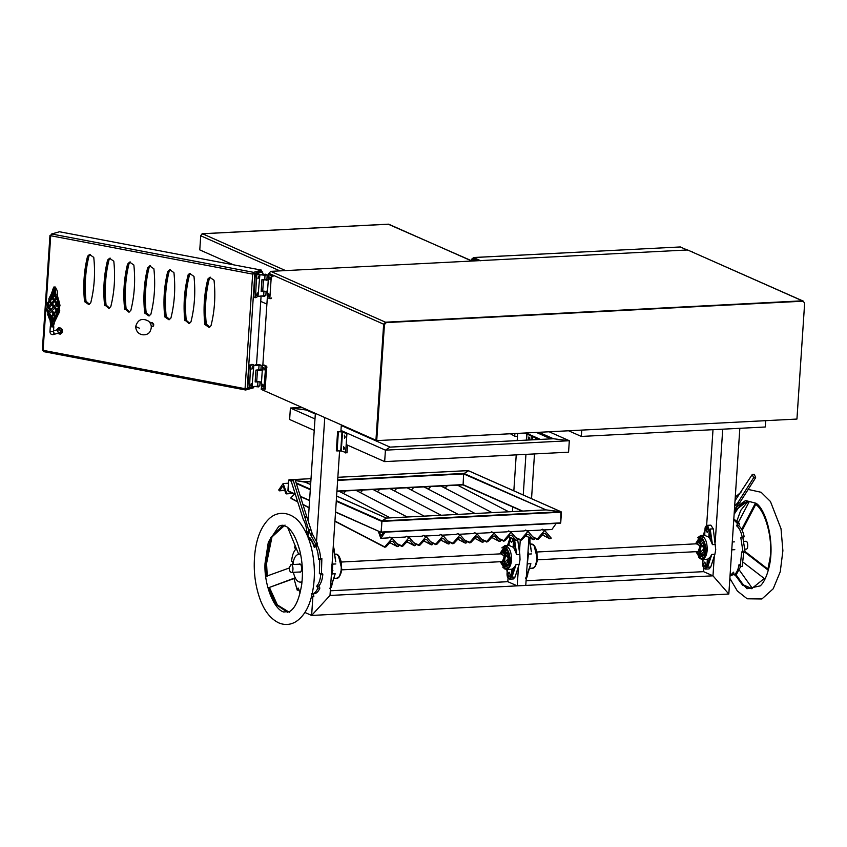 <?xml version="1.0" encoding="UTF-8"?>
<svg xmlns="http://www.w3.org/2000/svg" width="847" height="847" viewBox="0 0 847 847"><rect width="100%" height="100%" fill="white"/><g stroke="black" fill="none" stroke-linecap="round" stroke-linejoin="round"><path stroke-width="1.27" d="M268.838 274.703L268.933 273.348L270.765 271.358L385.491 322.199L383.649 324.2L375.941 440.239L261.225 389.387L261.321 387.926M262.835 365.195L267.334 297.445M270.765 271.358L687.626 249.971L802.353 300.823L385.491 322.199M803.38 301.172L687.626 249.971M803.02 300.939L802.353 300.823M703.804 568.115L703.571 571.651L712.983 575.822L330.002 595.462L311.622 615.441L312.839 597.04M316.577 540.841L324.761 417.55M714.296 556.087L712.983 575.822L728.822 594.043L311.622 615.441L304.888 612.455L311.622 615.441L330.002 595.462L339.594 450.996M340.886 431.525L341.33 424.898M308.276 519.984L315.359 413.378M739.833 428.307L728.822 594.043L712.983 575.822L703.571 571.651L526.082 580.756M508.041 578.078L507.808 581.688L330.309 590.793M722.724 429.185L715.217 542.249M713.005 429.683L706.642 525.521M535.569 437.899L535.452 439.667M534.499 453.928L531.535 498.671M528.962 537.422L525.765 585.425L517.21 585.859L518.512 566.357M525.945 454.363L523.245 494.997M520.259 540.09L519.465 552M517.655 433.389L517.178 440.609M516.225 454.871L513.843 490.826M512.763 506.951L512.456 511.599M507.808 581.688L517.21 585.859M529.693 540.185L531.429 551.81L528.899 538.311M531.26 551.005L529.259 538.29M527.046 566.167L528.443 554.076L531.524 553.917M527.797 563.858L530.878 563.7L526.358 576.5M527.353 561.593L527.734 555.823M528.041 551.259L528.443 554.076M152.958 326.381L151.909 326.519M89.104 304.454L85.166 301.468C83.525 285.831 84.531 270.691 88.183 256.048L89.824 254.418M109.157 308.266L105.208 305.28C103.567 289.632 104.573 274.492 108.225 259.86L109.866 258.219M129.199 312.067L125.261 309.091C123.609 293.581 124.573 278.557 128.13 264.02L129.909 262.03M149.241 315.878L145.303 312.892C143.662 297.244 144.668 282.115 148.32 267.472L149.961 265.831M169.284 319.679L165.345 316.693C163.704 301.056 164.71 285.915 168.362 271.284L170.003 269.642M189.326 323.49L185.377 320.462C183.799 304.539 184.953 289.176 188.839 274.364L190.046 273.454M209.378 327.302L205.429 324.316C203.788 308.668 204.794 293.528 208.447 278.896L210.088 277.255M149.623 322.209L152.259 322.707C154.334 324.39 154.249 325.672 152.005 326.529L152.661 326.508M93.763 257.393C95.404 273.041 94.398 288.181 90.745 302.813L88.808 304.56L84.562 301.638C82.921 286 83.927 270.86 87.58 256.218L89.517 254.481L93.763 257.393M104.605 305.449C102.963 289.801 103.969 274.661 107.622 260.029L109.559 258.293L113.805 261.204C115.446 276.842 114.44 291.982 110.798 306.625L108.85 308.361L105.208 305.28M124.647 309.261C123.006 293.75 123.958 278.727 127.526 264.19L129.602 262.094L133.858 265.016C135.499 280.653 134.493 295.794 130.84 310.425L128.903 312.172L125.261 309.091M147.706 267.641C144.054 282.284 143.048 297.424 144.689 313.062L148.945 315.973L150.882 314.237C154.535 299.605 155.541 284.465 153.9 268.817L149.644 265.905L148.32 267.472M173.942 272.628C175.583 288.266 174.577 303.406 170.925 318.048L168.987 319.785L164.742 316.873C163.1 301.225 164.106 286.085 167.759 271.453L169.696 269.706L173.942 272.628M184.773 320.632C183.196 304.708 184.35 289.346 188.235 274.534L189.739 273.517L193.984 276.429C195.625 292.077 194.619 307.217 190.967 321.849L189.029 323.596L185.377 320.462M214.037 280.241L209.781 277.329L207.843 279.065C204.191 293.697 203.185 308.837 204.826 324.486L209.082 327.397L211.019 325.661C214.672 311.018 215.678 295.878 214.037 280.241M205.429 324.316L204.826 324.486M208.447 278.896L207.843 279.065M188.839 274.364L188.235 274.534M165.345 316.693L164.742 316.873M168.362 271.284L167.759 271.453M145.303 312.892L144.689 313.062M128.13 264.02L127.526 264.19M108.225 259.86L107.622 260.029M85.166 301.468L84.562 301.638M88.183 256.048L87.58 256.218M253.274 273.93L261.384 271.262L261.458 270.119L253.571 272.342L252.66 274.1L261.691 271.718L262.697 271.908L262.559 274.036M50.714 235.741L50.185 235.254L50.714 235.741L43.102 350.33L245.048 388.688L252.66 274.1L50.714 235.741L51.625 233.984L59.512 231.76L261.458 270.119M249.293 388.117L245.048 388.688L245.566 389.991L43.621 351.632L42.572 349.843M50.831 235.074L50.185 235.254M252.66 274.1L262.697 271.908M256.546 364.485L261.077 296.259M254.905 386.327L251.803 387.418M253.719 386.624L253.645 387.767L245.757 389.98M259.838 275.169L257.996 296.429L265.842 295.465L266.138 291.072M265.079 274.11L267.207 274.841L265.016 275.286L259.447 274.661M267.207 274.841L266.921 279.235L261.945 279.648L268.012 280.092L261.945 279.711M265.64 291.368L261.162 291.484L261.945 279.648M263.544 274.005L261.352 274.449L263.089 274.915C260.347 273.21 270.934 275.466 263.195 274.915L259.066 274.873M263.089 274.894L262.326 274.513M266.233 274.746L262.337 274.301L266.244 274.555M258.113 274.407L255.688 274.523L255.233 275.402L253.814 296.789L255.508 297.689L256.567 275.656L257.022 274.777L259.182 274.163L257.837 273.92L258.113 274.407M257.996 296.429L255.508 297.689L253.814 296.789L254.164 297.435M258.822 277.265L258.388 276.154L257.89 278.769L258.822 277.265M257.71 294.068L257.266 292.956L256.768 295.571L257.71 294.068M253.825 365.608L251.993 386.867L259.838 385.904L260.124 381.51M257.086 365.353L255.349 364.888L259.203 364.57L261.204 365.279L259.013 365.724L253.433 365.099M261.204 365.279L260.918 369.673L255.942 370.097L255.148 381.933L257.933 381.955L257.636 386.348M256.334 364.782L260.241 365.046L256.334 364.782L257.086 365.332C254.344 363.649 264.92 365.904 257.192 365.353L253.062 365.322M255.169 381.637L257.933 381.955M252.099 364.845L249.685 364.962L249.23 365.84L247.811 387.227L249.494 388.138L250.564 366.095L251.019 365.216L253.168 364.612L251.834 364.358L252.099 364.845M251.993 386.867L249.494 388.138L247.811 387.227L248.16 387.884M252.819 367.714L252.374 366.592L251.887 369.207L252.819 367.714M251.707 384.517L251.263 383.405L250.765 386.02L251.707 384.517M153.466 325.926L152.587 322.813M89.507 304.253L86.013 301.236C84.372 285.587 85.378 270.447 89.03 255.815L90.269 254.375M109.549 308.054L106.066 305.036C104.425 289.399 105.43 274.259 109.072 259.616L110.322 258.187M129.602 311.865L126.108 308.859C124.467 293.348 125.42 278.324 128.988 263.788L130.364 261.988M149.644 315.677L146.15 312.649C144.509 297.011 145.515 281.871 149.167 267.239L150.406 265.799M169.686 319.478L166.192 316.46C164.551 300.812 165.557 285.683 169.209 271.04L170.448 269.6M189.728 323.289L186.224 320.219C184.646 304.306 185.8 288.943 189.696 274.132L190.49 273.412M209.781 327.09L206.287 324.073C204.646 308.435 205.652 293.295 209.304 278.652L210.543 277.223M89.221 304.401L85.409 301.405C83.768 285.757 84.774 270.617 88.427 255.985L89.951 254.396M109.263 308.213L105.451 305.206C103.81 289.568 104.816 274.428 108.469 259.785L109.994 258.197M129.316 312.014L125.504 309.028C123.853 293.517 124.816 278.494 128.373 263.957L130.036 262.009M150.088 265.82L148.564 267.408C144.911 282.04 143.905 297.181 145.546 312.818L149.358 315.825M169.4 319.637L165.589 316.63C163.947 300.992 164.953 285.852 168.606 271.209L170.131 269.621M189.442 323.438L185.62 320.388C184.043 304.475 185.197 289.113 189.082 274.301L190.173 273.433M210.215 277.234L208.69 278.822C205.038 293.464 204.032 308.604 205.673 324.242L209.495 327.249M206.287 324.073L205.673 324.242M209.304 278.652L208.69 278.822M189.696 274.132L189.082 274.301M186.224 320.219L185.62 320.388M166.192 316.46L165.589 316.63M169.209 271.04L168.606 271.209M149.167 267.239L148.564 267.408M146.15 312.649L145.546 312.818M128.988 263.788L128.373 263.957M126.108 308.859L125.504 309.028M109.072 259.616L108.469 259.785M106.066 305.036L105.451 305.206M86.013 301.236L85.409 301.405M89.03 255.815L88.427 255.985M505.86 564.017L507.035 564.907M503.69 563.297L506.252 565.129C510.73 565.987 510.328 548.591 505.468 549.883L503.107 551.969M500.471 553.864L501.668 552.339L505.267 551.852C508.496 551.026 509.587 563.657 505.85 563.191L502.207 563.075L500.873 561.677M505.638 555.6L507.088 556.331L505.85 554.827L505.638 555.6M502.504 561.593C503.944 560.915 504.441 559.147 504.018 556.278L502.08 553.779M508.009 564.049L506.284 565.087L503.753 563.297L506.284 565.087L508.009 564.049M503.171 551.958L505.511 549.925L507.332 550.783L505.511 549.925L503.171 551.958M508.285 558.734L504.526 562.599L508.285 558.734L504.505 552.117L504.018 552.583L504.505 552.117L508.285 558.734M501.953 562.916C504.23 567.183 506.305 567.903 508.189 565.065C510.455 559.221 510.19 554.118 507.406 549.745C505.003 547.278 503.002 548.21 501.424 552.53M517.528 538.671L519.825 554.51L520.026 559.645L519.179 564.303L516.098 564.462L511.948 577.241L515.029 577.082L513.346 578.956L509.746 579.136L508.327 578.257M514.002 539.348L513.621 547.448L516.744 554.669L519.825 554.51M513.621 547.448L508.962 545.394L509.809 537.167M512.361 569.068L511.927 575.526L514.807 566.675L512.361 569.068L510.921 569.3L506.305 569.533L502.864 567.543M514.807 566.675L516.098 564.462M503.012 563.319L506.294 566.103L508.348 564.801M507.597 549.999L505.415 548.909L502.44 552.022M515.029 577.082L519.179 564.303M510.296 574.965L509.291 576.818C507.766 575.314 507.692 573.758 509.047 572.127L510.296 574.965M511.927 575.526L511.948 577.241M513.801 547.437L514.478 539.052L516.744 554.669M512.16 538.385L512.573 540.587L511.567 542.44C510.148 541.307 509.979 539.772 511.069 537.824M568.581 430.774L581.338 436.438L765.233 427.004L765.656 420.673L765.233 427.004M581.762 430.107L581.338 436.438L581.762 430.107M744.142 541.371L745.752 541.286C748.24 540.619 748.441 549.544 746.143 549.1L745.233 549.152M289.293 567.681L290.966 564.61C293.464 563.943 293.665 572.868 291.368 572.424C289.949 571.947 289.261 570.37 289.293 567.681M301.956 407.439L290.394 408.032L289.632 419.498L290.394 408.032L314.989 418.937M340.96 430.445L385.427 450.159L384.665 461.615L568.57 452.182L569.322 440.726L549.142 431.779M307.599 409.948L290.394 408.032L306.307 410.012L315.317 414.003M341.288 425.512L390.054 447.121L385.427 450.159L569.322 440.726L553.419 438.746L538.872 432.298M289.632 419.498L314.226 430.392M346.19 444.559L384.665 461.615L385.427 450.159L390.054 447.121L553.419 438.746L569.322 440.726L568.57 452.182M517.443 436.512L514.701 436.184L510.37 433.759M532.657 436.607L532.445 439.826M531.334 436.025L531.08 439.889M528.761 440.017L528.846 436.957L529.671 438.852L529.237 439.985M529.576 437.814L529.64 439.138M345.629 452.944L346.899 433.844L342.537 431.906L337.604 431.695L336.333 450.795L341.267 451.006L347.005 452.87L347.514 445.151M338.355 432.034L337.085 451.123M343.903 431.843L337.604 431.695M346.899 433.844L348.265 433.77M344.358 447.46L344.422 448.783M344.454 448.487L343.787 449.715L343.628 446.591L344.454 448.487M345.216 437.031L344.549 438.259L344.39 435.136L345.216 437.031M202.592 234.111L202.031 233.857L200.718 235.773L199.776 249.897L233.359 264.783M472.192 261.024L388.286 224.233M267.567 279.944L266.89 279.648M253.931 273.899L253.348 273.645M266.89 304.105L260.738 301.373M267.324 292.501L266.074 291.95M331.632 570.92L332.088 564.07L331.929 570.264M334.014 550.222L335.751 561.847L333.983 549.671L333.125 548.348M335.581 561.042L333.591 548.327M331.251 576.563L332.119 573.895L332.776 564.113L335.846 563.954M332.119 573.895L335.2 573.737L331.579 585.415L330.595 586.548M331.357 572.784L331.908 564.504M332.299 560.852L332.776 564.113M263.459 279.965L262.729 291.04L261.204 290.786L263.449 291.114M261.183 291.146L265.545 291.347M260.908 295.878L264.751 296.408L264.836 295.857M262.729 291.04L265.09 291.283L267.419 292.755L268.594 275.296L269.028 274.693L271.336 275.72L269.812 298.642L271.188 298.567M267.419 292.755L267.504 297.615L269.812 298.642L271.612 297.975M270.553 278.515L269.844 276.905L269.981 279.563L270.553 278.515M269.431 295.317L268.721 293.708L268.859 296.365L269.431 295.317M268.594 275.296L270.394 274.629M268.319 279.203L266.413 280.219M730.019 576.013L734 574.308M730.04 575.748L733.576 572.159L734.127 574.954L736.181 574.848L740.733 566.452M734.127 574.954C736.594 573.144 738.235 569.66 739.05 564.515L740.183 566.484L742.237 566.378L743.761 551.821M740.183 566.484L741.707 551.926L745.169 552.445L742.883 537.665L744.195 536.776C743.115 531.524 741.284 527.84 738.711 525.743L739.579 523.573L733.809 519.02M743.115 552.551L740.829 537.771L742.883 537.665M740.829 537.771L744.195 536.776M742.141 536.882C741.061 531.63 739.23 527.946 736.657 525.849L738.711 525.743M736.657 525.849L737.525 523.679L739.579 523.573M737.525 523.679L733.767 519.666M426.613 539.497L425.088 539.645L419.773 545.277L418.556 545.341L426.179 536.553L432.753 544.208L432.351 544.632L431.144 544.695L426.676 539.528M419.773 545.277L413.929 542.927M432.351 544.632L431.144 544.695L423.892 540.915M339.118 491.271L390.255 517.866M423.786 535.304L426.179 536.553M413.601 542.546L418.227 544.96M443.595 538.628L442.07 538.777L436.745 544.409L435.538 544.462L443.15 535.675L449.725 543.34L449.334 543.763L448.116 543.816L443.648 538.66M436.745 544.409L430.901 542.059M449.334 543.763L448.116 543.816L440.863 540.047M356.1 490.392L407.238 516.998M440.758 534.436L443.15 535.675M430.572 541.667L435.21 544.081M345.883 490.921L343.437 493.515M460.567 537.75L459.042 537.898L453.727 543.53L452.51 543.594L460.133 534.806L466.708 542.472L466.305 542.885L465.098 542.948L460.63 537.781M453.727 543.53L447.872 541.18M466.305 542.885L465.098 542.948L457.846 539.179M373.072 489.524L424.209 516.119M457.74 533.568L460.133 534.806M447.544 540.799L452.182 543.213M362.865 490.042L360.409 492.636M477.539 536.882L476.025 537.03L470.699 542.662L469.492 542.726L477.105 533.938L483.679 541.593L483.277 542.016L482.07 542.08L477.602 536.913M470.699 542.662L464.855 540.312M483.277 542.016L482.07 542.08L474.818 538.311L482.282 542.249M390.043 488.655L441.181 515.251M474.712 532.689L477.105 533.938M464.527 539.931L469.164 542.345M379.837 489.174L377.391 491.768M494.521 536.013L492.996 536.162L487.671 541.794L486.464 541.858L494.076 533.07L500.651 540.725L500.259 541.148L499.052 541.212L494.584 536.045M487.671 541.794L481.827 539.444M500.259 541.148L499.052 541.212L491.789 537.432M407.026 487.787L458.163 514.383M491.694 531.821L494.076 533.07M481.498 539.063L486.136 541.477M396.82 488.306L394.363 490.9M511.493 535.145L509.979 535.293L504.653 540.926L503.446 540.979L511.059 532.191L517.633 539.857L517.231 540.28L516.024 540.344L511.556 535.177M504.653 540.926L498.809 538.576M517.231 540.28L516.024 540.344L508.772 536.564M423.998 486.909L475.135 513.515M508.666 530.953L511.059 532.191M498.481 538.194L503.118 540.598M413.791 487.438L411.346 490.032M528.475 534.266L526.95 534.425L521.625 540.047L520.418 540.111L528.03 531.323L534.605 538.988L534.213 539.401L532.996 539.465L528.539 534.298M521.625 540.047L515.781 537.707M534.213 539.401L532.996 539.465L525.743 535.696M440.98 486.04L492.118 512.647M525.638 530.084L528.03 531.323M515.452 537.316L520.09 539.73M430.763 486.57L428.317 489.153M545.108 533.419L543.583 533.568L538.258 539.2L537.051 539.264L544.663 530.476L551.238 538.131L550.846 538.554L549.639 538.618L545.172 533.451M538.258 539.2L533.059 537.178M550.846 538.554L549.639 538.618L542.376 534.838M457.613 485.193L508.751 511.789M542.281 529.227L544.663 530.476M532.731 536.797L536.723 538.872M447.407 485.712L445.077 488.168M409.641 540.365L408.116 540.513L402.791 546.146L401.584 546.209L409.196 537.422L415.771 545.076L415.379 545.5L414.162 545.563L409.704 540.397M402.791 546.146L396.947 543.795M415.379 545.5L414.162 545.563L406.909 541.794M406.804 536.172L409.196 537.422M396.618 543.414L401.256 545.828M392.659 541.233L391.145 541.381L385.819 547.014L384.612 547.077L392.225 538.29L398.799 545.955L398.397 546.368L397.19 546.431L392.722 541.265M385.819 547.014L384.612 547.077L334.925 521.233M294.523 493.992L290.712 498.025L297.71 501.879M398.397 546.368L397.19 546.431L389.938 542.662M389.832 537.051L392.225 538.29M290.712 498.025L297.636 501.625M302.887 504.357L309.102 507.586M334.946 521.032L384.284 546.696M285.841 493.441L283.449 486.834L282.538 486.432L279.595 490.667L278.748 489.884L283.152 483.552L286.731 493.42L285.841 493.441L292.924 493.282M284.708 490.307L278.928 490.371M286.731 493.42L292.342 493.018M283.152 483.552L288.425 483.182M385.131 532.17L380.79 538.3L388.275 537.919L389.895 537.009L390.298 537.813L405.247 537.04L406.878 536.14L407.28 536.945L422.23 536.172L423.849 535.272L424.252 536.066L439.201 535.304L440.832 534.393L441.234 535.198L456.184 534.436L457.803 533.525L458.206 534.33L473.155 533.557L474.775 532.657L475.178 533.462L490.138 532.689L491.758 531.789L492.16 532.583L507.109 531.821L508.729 530.91L509.132 531.715L524.081 530.953L525.712 530.042L526.114 530.847L540.725 530.095L542.345 529.195L542.747 529.989L551.884 529.523L556.235 523.393M379.329 531.577L380.536 535.018L381.775 534.955M380.79 538.3L378.27 531.101M381.446 535.42L380.536 535.018L381.446 535.42L384.104 531.704M288.213 491.196L295.338 494.352L287.916 490.805L288.425 491.249L288.626 480.111L292.649 480.217L288.626 480.111L287.916 490.805L295.243 494.055M335.55 511.916L381.203 532.371L381.955 520.905L381.065 532.085L560.725 522.874L381.203 532.371M336.598 496.067L386.274 518.078L381.955 520.905L386.401 518.364M310.849 481.287L304.031 481.636L295.391 480.556L304.539 482.081M336.259 501.212L381.775 521.392L561.434 512.181L560.725 522.874L560.926 511.726L546.071 509.883L560.926 511.726L468.147 470.614L463.658 473.918L463.076 484.897L463.658 473.918L468.275 470.89M337.646 480.387L463.658 473.918L546.071 509.883L463.838 473.441L337.678 479.91M289.049 479.783L311.018 478.661L289.176 479.794L288.626 480.111L291.654 481.445M691.205 251.379L692.602 252.004M701.57 553.98L702.745 554.87M699.4 553.26L701.962 555.092C706.43 555.95 706.038 538.554 701.178 539.846L698.817 541.932M696.181 543.827L697.377 542.302L700.977 541.815C704.196 540.989 705.297 553.62 701.549 553.155L702.036 554.436M701.348 545.563L702.798 546.294L701.56 544.79L701.348 545.563M698.214 551.556C699.643 550.878 700.151 549.11 699.728 546.241L697.79 543.742M703.719 554.012L701.994 555.05L699.463 553.26L701.994 555.05L703.719 554.012M698.881 541.921L701.221 539.888L703.042 540.746L701.221 539.888L698.881 541.921M703.995 548.697L700.236 552.562L703.995 548.697L700.215 542.08L699.728 542.546L700.215 542.08L703.995 548.697M697.536 552.551C699.813 557.104 701.93 557.929 703.899 555.029C706.165 549.184 705.9 544.081 703.105 539.708C700.702 537.242 698.711 538.173 697.123 542.482M705.943 526.368L707.256 525.341L710.855 525.161L713.269 528.856L715.736 549.608L714.889 554.266L711.808 554.425L707.658 567.204L710.739 567.045L709.045 568.919L705.456 569.099L704.037 568.221M704.619 535.389L705.043 529.089C704.937 527.268 705.678 526.019 707.256 525.341L709.754 531.037L709.331 537.411L712.454 544.632L715.535 544.473M709.331 537.411L704.672 535.357L705.085 529.131C706.832 524.325 708.208 524.939 709.225 530.974L708.812 537.189M708.071 559.031L707.637 565.489L710.517 556.638L708.071 559.031L706.631 559.264L702.015 559.496L698.574 557.506M710.517 556.638L711.808 554.425M698.722 553.271L702.004 556.066L704.058 554.764M703.306 539.963L701.125 538.872L698.15 541.985M710.739 567.045L714.889 554.266M706.006 564.928L704.99 566.77C703.476 565.277 703.402 563.721 704.757 562.08L706.006 564.928M707.637 565.489L707.658 567.204M709.5 537.4L710.188 529.004L713.269 528.856M708.283 530.55L707.277 532.403C705.763 530.9 705.678 529.343 707.033 527.713L708.283 530.55M320.547 559.327C320.441 553.769 319.34 549.078 317.244 545.235L315.19 545.341C317.286 549.184 318.387 553.874 318.493 559.433L321.86 558.438L321.415 573.483L322.834 574.107C322.411 579.507 321.055 583.498 318.768 586.071L316.714 586.166L317.837 588.146C316.143 592.169 313.941 594.065 311.241 593.821M318.768 586.071L319.891 588.04L317.837 588.146M319.891 588.04C318.197 592.064 315.995 593.959 313.295 593.715L313.835 596.51L311.442 596.828M311.664 595.992L311.781 596.616M313.835 596.51L311.304 597.336M300.092 593.059L298.07 587.987L297.202 590.147L294.004 578.565M299.256 590.041L297.202 590.147M292.427 564.536L293.02 561.91L291.612 561.286C292.035 555.876 293.39 551.895 295.677 549.322L294.544 547.353L295.285 545.764M310.214 538.036L308.16 538.141C310.828 539.454 312.882 542.578 314.322 547.511L315.19 545.341M319.806 558.544L319.372 573.588L320.78 574.213C320.357 579.613 319.001 583.604 316.714 586.166M321.415 573.483L319.372 573.588M322.834 574.107L320.78 574.213M734.709 510.466L737.493 506.22L745.561 500.545L756.043 503.256C766.027 509.28 774.941 541.868 769.277 566.251C767.117 575.727 764.121 582.27 760.278 585.88L746.948 588.729L734.91 574.912M741.665 529.386L754.984 503.965C765.085 509.513 773.173 538.766 770.029 558.3L767.731 569.83L745.169 552.445M743.391 562.45L764.259 578.501L751.585 588.697L742.597 585.182L735.09 574.901M734.381 513.155L734.847 510.783L747.107 501.339L749.341 501.466L738.542 521.996M768.494 569.576L745.212 551.619M752.104 588.654L743.38 584.917L736.117 574.848M734.127 514.256L740.458 504.812L747.626 501.329M755.693 504.516L742.163 530.37M293.358 572.328C294.894 578.755 297.244 582.027 300.41 582.154L302.03 581.656M300.632 554.34L298.97 554.012C295.487 555.06 293.475 558.565 292.967 564.504M300.558 553.991L298.97 554.012M285.016 525.055L271.982 536.956L266.572 563.414L267.239 576.256M295.296 578.088L269.399 587.426L277.371 604.927L289.494 612.381M278.864 526.252L268.34 542.101L265.016 563.414C263.841 583.689 273.581 609.131 283.618 611.989L289.833 611.418C295.359 607.977 299.33 598.935 301.733 584.303C303.088 573.101 302.485 562.027 299.912 551.101C296.429 538.237 291.961 530.063 286.519 526.59L282.136 525.182L278.822 526.283M283.11 525.235L270.627 537.718L265.545 563.467L266.212 576.309L289.272 567.998M269.399 587.426L294.947 577.887M268.372 587.479L275.963 604.462L287.578 612.402M287.662 527.416L298.356 553.493M299.287 572.021L299.902 572.18C302.315 572.646 302.104 563.276 299.478 563.975L298.885 564.208M680.014 246.975L473.335 257.53L472.668 258.759L476.85 260.781M680.194 246.922L687.711 250.214M477.983 260.728L473.441 258.716M480.852 260.823L473.515 257.562L680.374 246.953M471.927 260.908L472.668 258.759L472.044 259.161L475.823 260.834M255.191 381.288L257.446 381.605M257.71 370.107L260.887 370.054L255.932 370.171L257.456 370.446L256.715 381.531L259.087 381.764L261.416 383.246L261.49 388.095L265.175 389.059L266.699 366.137L263.015 365.184L265.333 366.211L265.662 367.143L263.809 389.122L265.609 388.455L265.175 389.059M254.894 386.56L258.748 386.899L258.833 386.296M264.55 369.006L263.841 367.397L263.978 370.054L264.55 369.006M263.417 385.808L262.708 384.199L262.845 386.857L263.417 385.808M262.591 365.777L261.416 383.246M260.865 370.457L257.456 370.446M255.191 381.266L256.715 381.531M262.316 369.694L260.41 370.7M316.651 546.146L317.487 543.541L312.405 534.139L310.351 534.235L315.433 543.636L314.597 546.251L313.993 546.019C312.702 541.424 310.838 538.343 308.403 536.786L307.567 536.087M306.836 516.892L312.162 533.409L310.108 533.515L308.488 529.566L304.782 516.998L306.836 516.892L295.095 479.624L293.041 479.73L291.379 481.784L303.205 519.243C305.365 522.811 306.572 527.332 306.847 532.816M308.382 531.884L308.552 535.008M312.405 534.139L312.162 533.409M293.041 479.73L304.782 516.998M310.351 534.235L310.108 533.515M314.83 546.241L313.993 546.019M734.148 513.981L734.487 512.488C735.44 507.554 737.165 504.325 739.664 502.822L755.651 477.687L753.597 477.793L737.726 502.8L739.78 502.695M737.726 502.8L734.667 506.051M753.597 477.793L752.295 474.426L735.027 500.715M752.295 474.426L754.338 474.32L755.651 477.687M384.432 324.581L376.724 440.62L796.942 419.064L804.65 303.025L803.062 301.204L386.274 322.58L384.432 324.581L383.68 324.242L375.973 440.281L376.724 440.62M802.31 300.876L385.523 322.252L383.68 324.242M306.349 533.324L307.027 531.948L307.143 535.071M307.186 535.071L308.086 535.018M307.705 531.916L308.287 531.99L307.705 531.916M53.562 326.561L50.545 326.37M53.213 326.751L50.788 326.275L51.413 326.815M52.567 326.91L51.498 326.836L52.482 326.72M51.508 326.444L51.508 326.444C52.218 323.078 52.355 323.035 51.942 326.317M54.039 288.287L54.748 288.467C54.769 289.896 54.896 289.886 55.14 288.456L53.53 287.631M53.054 326.529L53.255 323.565M55.754 287.768L54.049 288.245M54.79 289.494L49.973 299.573M54.007 288.382C53.7 289.759 53.837 289.78 54.43 288.446C53.837 289.78 53.7 289.759 54.007 288.382L53.954 288.351M51.815 326.254C51.572 322.908 51.286 322.887 50.947 326.201M53.901 286.985L55.479 287.08L53.689 287.345L55.817 287.927M56.58 329.981L58.369 327.958C61.016 327.98 62.138 329.547 61.757 332.638L60.116 334.163L57.532 333.369M58.687 327.895L58.983 327.789C61.619 327.81 62.752 329.367 62.36 332.469L60.412 334.057M53.361 326.391L54.875 321.013M60.455 331.865L59.851 329.737L60.455 331.865M60.01 329.875L60.508 331.675L60.01 329.875M59.618 332.776C57.554 332.162 57.236 331.039 58.665 329.398C57.236 331.039 57.554 332.162 59.618 332.776M59.385 328.954L60.772 332.416L58.718 333.04L60.772 332.416L59.385 328.954L57.765 329.642L59.385 328.954M59.163 329.398C60.825 330.531 60.942 331.664 59.523 332.807C57.321 332.225 57.003 331.092 58.57 329.419L59.163 329.398C60.825 330.531 60.942 331.664 59.523 332.807C57.321 332.225 57.003 331.092 58.57 329.419L59.163 329.398M268.933 273.348L383.649 324.2M530.804 544.176C533.705 544.399 535.749 547.067 536.945 552.18L537.146 560.926C536.31 565.383 534.605 567.808 532.032 568.21C539.094 569.565 538.459 542.133 530.794 544.176L530.317 544.197M534.235 546.167L537.358 558.66L535.24 565.881M526.728 576.489L530.878 563.7M530.264 565.881L527.395 574.732M527.776 573.79L527.586 574.361M527.723 574.615L526.876 577.305M529.862 537.898L529.851 540.259L529.693 537.813M530 540.238L529.926 541.455M526.262 578.046L527.723 574.541M51.625 233.984L253.571 272.342M247.197 388.709L254.809 274.121M265.016 275.286L264.73 279.679M263.936 291.516L263.65 295.91M255.688 274.523L257.022 274.777M255.233 275.402L256.567 275.656M259.013 365.724L258.716 370.118M249.685 364.962L251.019 365.216M249.23 365.84L250.564 366.095M139.437 328.191L135.668 326.54C137.839 319.414 142.19 317.646 148.712 321.235C151.486 324.073 152.015 327.291 150.311 330.87C148.447 336.555 136.282 336.979 135.668 326.54M502.695 551.99L505.468 555.611L504.187 562.937L503.277 563.319M501.085 561.667L502.133 562.514L504.441 555.928L500.683 553.853M501.858 547.829L505.077 545.5C509.439 546.961 511.577 551.821 511.472 560.079C511.133 565.373 509.407 568.528 506.305 569.533L500.196 561.72M500.259 561.709L504.59 568.898L508.772 567.321L510.942 560.015L506.104 546.167L499.857 553.896M506.834 569.512L507.162 571.778M507.364 569.48L507.099 573.546C508.115 579.581 509.492 580.195 511.239 575.388L511.652 569.163M516.829 538.925L517.559 538.893M515.791 551.799L514.224 540.979M514.224 541.064L513.515 541.011L513.43 539.041M513.515 541.011L513.102 547.226M509.248 540.407L507.639 545.362M511.937 575.441L509.746 579.136C507.798 578.512 506.898 576.638 507.046 573.504L507.311 569.48M512.191 569.078L511.768 575.452L511.239 575.388M308.753 410.456L307.461 410.52M310.203 411.102L308.911 411.166M552.223 438.81L537.676 432.362M540.439 439.413L525.902 432.965M517.559 433.399L517.348 436.512M514.87 433.537L514.701 436.184M526.569 440.122L526.972 434.088M342.008 431.843L340.738 450.943M342.537 431.906L341.267 451.006M202.549 233.783L285.619 270.595M471.832 261.045L388.762 224.233M202.581 233.761L388.731 224.211M200.718 235.773L279.933 270.881M267.059 292.13L266.096 291.696M335.126 554.213C338.027 554.436 340.081 557.104 341.267 562.217L341.468 570.963C340.632 575.42 338.927 577.845 336.354 578.247C343.416 579.592 342.781 552.17 335.126 554.213L334.65 554.234M338.556 556.204L341.68 568.697L339.573 575.918M331.05 586.516L335.2 573.737M334.597 575.918L331.717 584.769M332.098 583.827L331.918 584.398M332.045 584.652L331.198 587.342M333.305 545.733L334.332 550.201L333.295 545.807M334.321 550.275L334.247 551.492M330.489 588.157L332.045 584.578M271.336 275.72L272.702 275.656M271.665 276.651L273.03 276.577M302.972 504.611L309.081 507.798M300.431 496.575L309.557 500.619L300.452 496.617M335.539 512.128L381.097 532.318M300.357 496.31L309.579 500.397M296.323 483.521L310.288 489.704M289.176 479.794L291.982 481.032M296.122 482.864L310.32 489.164M336.291 500.672L381.955 520.905L560.926 511.726M304.031 481.636L310.627 484.558L304.242 481.689M386.274 518.078L546.071 509.883M468.147 470.614L337.847 477.295L468.179 470.593M310.817 481.763L305.058 482.059M522.652 511.08L462.949 484.611L336.937 491.08M522.123 511.101L463.013 484.908L336.915 491.366L463.023 484.908M522.197 511.101L463.076 484.897M698.404 541.953L701.178 545.574L699.897 552.9L697.917 553.038L696.583 551.641M696.795 551.63L697.833 552.477L700.151 545.892L696.393 543.816M697.568 537.792L700.787 535.463C705.149 536.924 707.287 541.784 707.181 550.042C706.843 555.336 705.117 558.48 702.015 559.496L695.906 551.683M695.959 551.672L700.3 558.861L704.482 557.284L706.652 549.978L701.814 536.13L695.567 543.859M702.544 559.465L702.872 561.741M703.074 559.443L702.809 563.509C703.825 569.544 705.202 570.158 706.949 565.351L707.361 559.126M710.188 529.004L712.454 544.632M711.501 541.762L709.934 530.942M704.958 530.37L703.349 535.325M707.647 565.404L705.456 569.099C703.508 568.475 702.608 566.601 702.756 563.467L703.021 559.443M709.924 531.027L709.225 530.974M707.901 559.041L707.478 565.415L706.949 565.351M473.229 259.013L474.024 258.97M265.333 366.211L266.699 366.137M265.662 367.143L267.027 367.069M310.838 530.095L308.795 530.201M317.487 543.541L315.433 543.636M317.445 544.462L315.402 544.568M306.91 517.072L304.856 517.178M310.542 529.46L308.488 529.566M737.61 502.927L739.664 502.822M385.523 322.252L386.274 322.58M53.414 331.516L54.134 333.21L53.107 334.618L59.523 332.807M53.361 331.537L49.994 331.177C49.888 333.538 50.926 334.681 53.107 334.618M532.032 568.21L529.544 568.348M525.553 578.332L527.84 573.599M529.915 537.919L529.957 541.699M49.962 235.402L42.35 349.991M254.068 297.445L255.413 297.699M257.911 273.909L259.246 274.163M248.065 387.884L249.399 388.138M251.908 364.358L253.242 364.612M153.307 326.127L151.295 326.688M152.354 322.728L150.343 323.3M507.851 565.373L507.162 565.087M509.185 553.525L508.348 553.165M508.094 552.943L507.914 550.476M505.67 550.476L505.574 552.72M505.595 552.752L506.675 553.546M505.797 563.191L506.326 564.473M499.804 553.896L505.066 545.5L509.693 545.256M507.141 572.021L506.781 569.512M507.554 545.373L509.269 540.121M509.735 537.125L508.909 545.426M734.413 541.868L732.284 541.974M697.833 543.742L536.903 552M734.815 549.682L731.766 549.841M699.633 551.492L537.305 559.814M502.133 553.779L341.225 562.037M300.103 564.144L290.966 564.61M503.923 561.529L341.627 569.851M300.494 571.958L291.368 572.424M308.975 411.197L310.267 411.123M550.91 438.873L536.373 432.425M539.137 439.477L524.589 433.039M526.315 440.133L526.728 433.982M202.348 233.719L388.508 224.169M266.869 291.961L266.096 291.612M266.921 279.224L266.9 279.976M332.903 570.624L331.622 571.079M336.354 578.247L333.866 578.374M329.875 588.369L332.162 583.625M333.316 545.574L334.279 551.736M270.299 274.608L268.933 274.682M269.907 298.652L271.273 298.589M418.767 545.51L414.014 543.033M431.356 544.865L423.849 540.958M435.75 544.632L430.996 542.165M448.328 543.986L440.832 540.09M452.722 543.763L447.968 541.286M465.31 543.118L457.803 539.221M469.704 542.895L464.939 540.418M486.676 542.027L481.922 539.55M499.254 541.381L491.758 537.474M503.658 541.148L498.894 538.681M516.236 540.502L508.729 536.606M520.63 540.28L515.876 537.803M533.208 539.634L525.712 535.738M537.263 539.423L533.144 537.284M549.841 538.777L542.345 534.88M401.796 546.379L397.042 543.901M414.374 545.733L406.878 541.826M384.824 547.247L334.925 521.297M309.081 507.851L302.993 504.685M297.731 501.943L291.252 498.576M397.402 546.601L389.895 542.694M284.751 490.445L279.362 490.826M293.2 493.399L286.275 493.886M335.528 512.16L381.139 532.371L560.291 523.192M336.608 496.035L386.317 518.068M545.944 509.883L386.306 518.068M468.211 470.604L561.138 511.789M705.392 554.944L704.619 554.616M704.937 551.249L705.487 551.09M705.646 550.762L705.509 548.676M701.549 553.155L698.987 553.282M695.503 543.859L700.776 535.463L705.403 535.219M702.851 561.985L702.491 559.475M703.264 535.336L704.969 530.084M312.014 593.853L314.068 593.747M752.03 587.892L739.516 570.338M737.081 520.429L740.712 510.455L747.118 502.409L749.119 501.435M748.197 489.428L761.135 492.287L770.442 501.498L781.019 528.74L782.893 550.751L780.246 571.799L773.195 588.792L761.919 598.967L747.192 598.797L737.356 590.994L729.87 578.363M735.26 497.157L741.072 492.118M301.987 582.069L300.41 582.154M278.652 622.831C284.539 625.33 290.246 624.98 295.783 621.762C303.205 616.891 308.424 608.58 311.442 596.817C315.02 582.62 315.317 567.702 312.342 552.075C310.171 541.254 306.593 532.276 301.627 525.129C294.83 514.193 280.579 508.793 269.822 518.12C262.168 525.076 257.308 535.833 255.222 550.37C252.967 567.532 254.576 583.795 260.029 599.168C264.306 610.899 270.521 618.786 278.652 622.831M471.737 260.823L471.853 258.991M264.296 365.089L262.93 365.163M263.904 389.144L265.27 389.069M307.027 531.948L307.609 531.916M53.541 330.838L58.57 329.419M50.301 326.54L49.994 331.177M53.816 326.773L53.499 331.41M52.895 325.417L58.136 314.555M58.009 312.427L57.564 310.944M57.003 309.758L55.383 307.366M54.632 306.445L52.461 304.009M51.688 303.131L50.269 300.971M59.555 307.599L59.735 310.796L58.634 313.761L52.927 320.865L52.281 323.3L56.262 316.863M56.982 314.152L56.664 311.929M56.177 310.733L54.536 308.181M53.795 307.27L51.593 304.804M50.82 303.914L49.422 301.924M48.935 300.696L48.914 298.652L53.88 288.848M58.623 309.017C59.766 314.639 50.089 317.731 50.799 326.275M58.792 305.661L57.882 304.084M57.109 302.993L55.362 300.791M54.589 299.838L53.128 297.784M52.567 296.577L52.334 294.915M58.316 307.556L57.204 305.206M56.495 304.147L54.632 301.754M53.869 300.823L52.334 298.737M51.731 297.646L51.307 296.439M51.18 294.523L53.287 288.202M55.881 288.329L54.653 295.412L48.586 303.131L48.554 305.979M49.2 307.006L51.254 309.462M52.027 310.351L53.964 312.892M54.568 313.93L55.394 316.079M53.837 320.452L54.282 319.012M54.388 317.159L53.668 314.756M53.086 313.697L51.138 311.114M50.365 310.224L48.406 307.916M47.718 306.889L47.252 303.226L52.927 296.037L54.79 289.96M55.976 288.361C61.492 296.334 50.079 306.392 47.728 309.335L48.597 312.056M49.306 313.072L51.18 315.571M51.847 316.587L52.927 318.79M53.308 320.23L53.425 321.024M52.069 319.997L51.127 317.667M50.428 316.545L48.787 314.322M47.919 313.157L46.532 309.991L46.818 308.308L54.706 299.647L55.796 296.873L55.669 292.49M49.634 319.488L47.601 314.332L48.427 312.278L56.993 303.247L57.67 300.389L56.993 296.905M55.923 294.375L55.468 293.327M51.667 320.791L50.788 319.118M49.857 317.636L48.851 314.036L55.955 306.773L58.803 301.172L57.077 294.078M53.361 293.253L53.806 294.46M54.462 295.762L55.616 297.615M56.431 298.832L57.649 300.876M58.454 302.76L58.591 306.773L57.342 309.293L49.751 317.996L50.799 326.106M51.392 321.627L50.788 319.16L51.328 317.307L59.226 308.393L59.999 305.365L58.845 300.632M57.374 298.144L56.887 297.403M55.934 295.921L55.087 294.438M54.42 292.691L54.208 291.537M60.116 334.163L60.73 333.993M58.369 327.958L58.983 327.789"/></g></svg>

